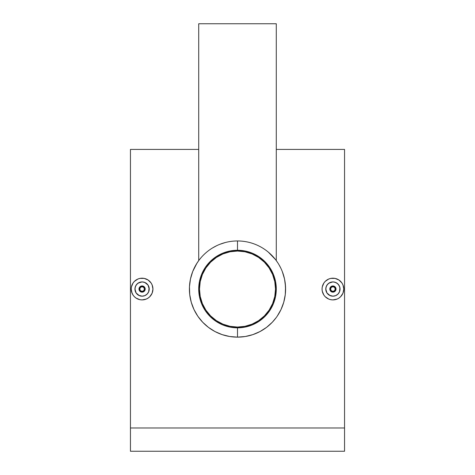 <?xml version="1.0" encoding="UTF-8"?>
<svg xmlns="http://www.w3.org/2000/svg" width="475" height="475" viewBox="0 0 475 475"><rect width="100%" height="100%" fill="white"/><g stroke="black" fill="none" stroke-linecap="round" stroke-linejoin="round"><path stroke-width="0.71" d="M237.5 251.037A38.012 38.012 0 0 1 275.512 289.049A38.012 38.012 0 0 1 237.5 327.055A38.012 38.012 0 0 1 199.488 289.049A38.012 38.012 0 0 1 237.5 251.037L244.916 251.768L252.047 253.929L258.62 257.444L264.379 262.17L269.105 267.93L272.614 274.502L274.782 281.633L275.512 289.049L274.782 296.465L272.614 303.596L269.105 310.163L264.379 315.923L258.62 320.655L252.047 324.164L244.916 326.325L237.5 327.055L230.084 326.325L222.953 324.164L216.38 320.655L210.621 315.923L205.895 310.163L202.386 303.596L200.218 296.465L199.488 289.049L200.218 281.633L202.386 274.502L205.895 267.93L210.621 262.17L216.38 257.444L222.953 253.929L230.084 251.768L237.5 251.037M226.468 252.676L222.953 253.929M205.895 267.93L203.977 271.13M201.127 300.081L202.386 303.596M216.38 320.655L219.581 322.572M248.532 325.423L252.047 324.164M269.105 310.163L271.023 306.969M273.873 278.012L272.614 274.502M258.62 257.444L255.419 255.526M335.777 287.856L335.783 290.231L334.103 291.911L331.728 291.911L330.048 290.237L330.719 291.24L332.916 292.149A3.105 3.105 0 0 1 329.81 289.049A3.105 3.105 0 0 1 332.916 285.944A3.105 3.105 0 0 0 329.81 289.049A3.105 3.105 0 0 0 332.916 292.149L332.916 291.377A2.328 2.328 0 0 1 330.588 289.049A2.328 2.328 0 0 1 332.916 286.722L331.271 287.405L330.588 289.049L331.271 290.694L332.916 291.377L334.56 290.694L335.243 289.049L334.56 287.405L332.916 286.722L332.916 285.944L332.916 286.722A2.328 2.328 0 0 1 335.243 289.049A2.328 2.328 0 0 1 332.916 291.377L332.916 292.149A3.105 3.105 0 0 0 336.015 289.049A3.105 3.105 0 0 0 332.916 285.944L334.637 286.467L335.777 287.856L334.103 286.182L332.916 285.944A3.105 3.105 0 0 1 336.015 289.049A3.105 3.105 0 0 1 332.916 292.149L335.113 291.24L335.783 290.231L335.962 288.456M330.178 295.64L332.916 296.186A7.137 7.137 0 0 1 325.779 289.049A7.137 7.137 0 0 1 332.916 281.913L330.184 282.453L327.869 283.997L326.325 286.312L325.779 289.043L326.978 293.004L330.178 295.64L326.978 293.016L325.915 290.439L325.915 287.654L326.978 285.083L328.949 283.112L332.916 281.913A7.137 7.137 0 0 1 340.053 289.049A7.137 7.137 0 0 1 332.916 296.186L335.647 295.64L337.963 294.09L339.506 291.781L340.053 289.049L339.506 286.318L337.963 284.002L335.647 282.453L332.916 281.913L334.305 282.049L336.882 283.112L338.847 285.083L339.916 287.654L339.506 291.781L337.963 294.096L335.647 295.64L332.916 296.186L329.519 295.325M332.916 278.19A10.86 10.86 0 0 1 343.775 289.049A10.86 10.86 0 0 1 332.916 299.909A10.86 10.86 0 0 1 322.056 289.049A10.86 10.86 0 0 1 332.916 278.19L330.784 278.397L335.035 278.397L338.948 280.018L335.035 278.397M340.587 281.36L341.941 283.011L338.948 280.018M343.567 286.93L342.95 284.893L343.775 289.049L342.95 293.206L343.567 291.157M341.947 295.082L340.593 296.727L342.95 293.206M335.035 299.701L332.916 299.909L337.072 299.084L335.041 299.695M139.217 290.237L139.893 291.24L139.217 290.237L139.044 288.444L139.507 287.322L140.897 286.182L143.272 286.182L144.952 287.856L144.281 286.853L142.084 285.944A3.105 3.105 0 0 1 145.19 289.049A3.105 3.105 0 0 1 142.084 292.149L144.281 291.24L144.952 290.231L143.812 291.626L142.084 292.149A3.105 3.105 0 0 0 145.19 289.049A3.105 3.105 0 0 0 142.084 285.944L142.084 286.722A2.328 2.328 0 0 1 144.412 289.049A2.328 2.328 0 0 1 142.084 291.377L142.084 292.149L142.084 291.377L143.729 290.694L144.412 289.049L143.729 287.405L142.084 286.722L140.44 287.405L139.757 289.049L140.44 290.694L142.084 291.377A2.328 2.328 0 0 1 139.757 289.049A2.328 2.328 0 0 1 142.084 286.722L142.084 285.944A3.105 3.105 0 0 0 138.985 289.049A3.105 3.105 0 0 0 142.084 292.149A3.105 3.105 0 0 1 138.985 289.049A3.105 3.105 0 0 1 142.084 285.944L139.893 286.853L139.217 287.862L139.038 289.637M145.13 289.637L145.13 288.456L144.952 290.231M139.347 295.64L142.084 296.186A7.137 7.137 0 0 1 134.947 289.049A7.137 7.137 0 0 1 142.084 281.913L139.359 282.453L137.043 283.997L135.494 286.312L134.947 289.043L136.147 293.004L139.347 295.64L136.153 293.016L135.084 290.439L135.084 287.654L136.153 285.083L138.118 283.112L142.084 281.913A7.137 7.137 0 0 1 149.221 289.049A7.137 7.137 0 0 1 142.084 296.186L144.822 295.64L147.131 294.09L148.681 291.781L149.221 289.049L148.022 285.083L144.816 282.453L142.084 281.913L143.48 282.049L146.051 283.112L148.022 285.083L149.085 287.654L148.681 291.781L147.131 294.096L144.816 295.64L142.084 296.186L138.694 295.325M142.084 278.19A10.86 10.86 0 0 1 152.944 289.049A10.86 10.86 0 0 1 142.084 299.909A10.86 10.86 0 0 1 131.225 289.049A10.86 10.86 0 0 1 142.084 278.19L139.953 278.397L144.204 278.397L148.117 280.018L144.21 278.397M149.762 281.36L151.115 283.011L148.117 280.018M152.736 286.93L152.119 284.893L152.944 289.049L152.119 293.206L152.736 291.157M151.115 295.082L149.768 296.727L152.119 293.206M148.129 298.068L146.252 299.078L148.123 298.074M144.204 299.701L142.084 299.909L146.241 299.084L144.216 299.695M270.875 254.416L269.99 253.591M272.211 255.758L271.593 255.128M275.173 259.148L274.793 258.673M274.36 258.151L273.927 257.646M273.814 257.509L268.339 252.142L275.506 259.576M276.26 260.573L275.999 260.223M264.611 249.322L262.817 248.158M276.248 317.537L272.3 322.246L266.54 327.388L260.015 331.544L252.878 334.62L245.296 336.508L237.5 337.143A48.094 48.094 0 0 1 189.406 289.049A48.094 48.094 0 0 1 237.5 240.956L237.5 250.26A38.784 38.784 0 0 1 276.284 289.049A38.784 38.784 0 0 1 237.5 327.833L237.5 337.143A48.094 48.094 0 0 0 285.594 289.049A48.094 48.094 0 0 0 237.5 240.956A48.094 48.094 0 0 1 285.594 289.049A48.094 48.094 0 0 1 237.5 337.143L229.698 336.508L222.128 334.62L215.003 331.556L208.472 327.394L202.724 322.27L197.843 316.261L193.996 309.552L191.253 302.243L189.727 294.589L189.46 286.746L190.463 279.009L192.713 271.522L196.098 264.569L198.716 260.609L198.716 23.75L276.284 23.75L198.716 23.75M260.276 246.685L258.21 245.64M268.339 252.142L266.552 250.717M276.284 23.75L276.284 260.609L278.047 263.186M278.896 264.563L280.778 268.078M282.293 271.534L284.537 279.021L283.587 275.286M285.582 290.124L285.202 282.898M281.01 309.546L283.747 302.248L281.01 309.546L277.163 316.255M272.3 322.246L274.859 319.337M266.54 327.388L267.947 326.277M263.376 329.591L264.688 328.718M260.015 331.544L261.434 330.766M245.296 336.508L249.072 335.73M344.547 427.981L344.547 149.417L344.547 451.25L130.453 451.25L130.453 427.981L344.547 427.981L344.547 451.25L130.453 451.25L130.453 427.981L344.547 427.981M130.453 149.417L130.453 427.981L130.453 149.417L198.716 149.417M326.877 280.018L328.759 279.015L325.233 281.366L326.877 280.018M322.881 284.893L323.885 283.017L322.264 286.93L322.056 289.049L322.264 286.924M322.056 289.049L322.264 291.169L323.885 295.082L322.513 292.173M326.883 298.08L325.233 296.727L328.759 299.084L330.796 299.701L328.753 299.078M284.537 279.021L285.54 286.763L285.273 294.613L283.747 302.248M269.147 252.837L269.752 253.371M200.581 258.228L200.86 257.895M136.052 280.018L137.928 279.015L134.407 281.366L136.052 280.018M132.05 284.893L133.053 283.017L131.433 286.93L131.225 289.049L131.433 286.924M131.225 289.049L132.05 293.206L133.059 295.082L131.688 292.173M136.052 298.08L134.407 296.727L136.052 298.08L139.965 299.701L137.928 299.078M213.59 330.778L215.003 331.556M210.324 328.73L211.642 329.597M205.503 324.953L208.472 327.394M200.159 319.354L201.317 320.732M197.843 316.261L198.758 317.549M191.253 302.243L192.446 305.882M189.727 294.589L190.327 298.407M189.46 286.746L189.418 290.1M196.947 263.192L192.713 271.522M199.144 260.033L201.21 257.486M200.207 258.679L198.758 260.549M198.995 260.223L198.212 261.303M204.131 254.41L205.016 253.579M203.603 254.927L205.058 253.543L203.603 254.927M206.678 252.124L205.058 253.543L206.678 252.124M216.826 245.623L212.491 247.968M237.5 327.833L229.936 327.091L222.656 324.882L215.953 321.296L210.075 316.475L205.248 310.597L201.667 303.893L199.458 296.614L198.716 289.049L199.458 281.479L201.667 274.206L205.248 267.502L210.075 261.624L215.953 256.797L222.656 253.217L229.936 251.008L237.5 250.26L245.064 251.008L252.344 253.217L259.047 256.797L264.925 261.624L269.752 267.502L273.333 274.206L275.542 281.479L276.284 289.049L275.542 296.614L273.333 303.893L269.752 310.597L264.925 316.475L259.047 321.296L252.344 324.882L245.064 327.091L237.5 327.833A38.784 38.784 0 0 1 198.716 289.049A38.784 38.784 0 0 1 237.5 250.26L237.5 240.956A48.094 48.094 0 0 0 189.406 289.049A48.094 48.094 0 0 0 237.5 337.143L237.5 327.833M219.729 244.358L225.263 242.535M198.758 260.555L199.025 260.187M198.972 260.258L198.74 260.579M201.127 257.587L200.622 258.174M202.154 256.435L201.655 256.981M203.496 255.033L202.825 255.722M134.407 281.366L133.053 283.017M148.117 298.08L149.768 296.727M152.119 284.893L151.115 283.017M139.965 278.397L137.928 279.015M133.053 295.082L134.407 296.727M139.965 299.701L142.084 299.909M140.897 291.911L142.084 292.149L139.893 291.24L140.897 291.911M139.982 295.866L140.689 296.044M138.118 294.981L137.53 294.542M137.037 294.09L136.551 293.55M136.147 293.004L135.779 292.386M135.494 291.775L135.25 291.092M135.084 290.433L134.983 289.714M134.947 289.043L134.989 288.319M135.494 286.312L136.153 285.083M135.268 286.947L135.09 287.648M138.748 282.738L138.118 283.112M137.584 283.51L137.043 283.997M139.359 282.453L140.042 282.209M142.084 281.913L140.695 282.049M144.816 282.453L143.48 282.049M146.591 283.516L146.051 283.118M148.022 285.083L147.131 284.002M148.681 286.318L149.085 287.654M149.221 289.049L149.085 290.439M148.016 293.016L147.131 294.09M148.527 292.125L148.681 291.781M146.051 294.981L144.822 295.64M142.084 296.186L143.48 296.05M144.952 287.856L145.13 288.444M325.233 281.366L323.885 283.017M330.796 278.397L328.759 279.015M323.885 295.082L325.233 296.727M330.796 299.701L332.916 299.909M338.948 298.08L340.593 296.727M342.95 284.893L341.947 283.017M330.048 290.237L329.81 289.049L330.333 287.322L331.188 286.467L332.916 285.944L330.719 286.853L330.048 287.862L329.87 289.637M330.814 295.866L331.514 296.044M328.943 294.981L328.362 294.542M327.863 294.09L327.376 293.55M326.978 293.004L326.604 292.386M326.319 291.775L326.076 291.092M325.915 290.433L325.808 289.714M325.779 289.043L325.814 288.319M326.325 286.312L326.984 285.083M326.093 286.947L325.915 287.648M328.949 283.112L329.573 282.738M328.409 283.51L327.869 283.997M330.184 282.453L330.873 282.209M332.916 281.913L331.526 282.049M335.647 282.453L334.311 282.049M337.422 283.516L336.882 283.118M338.847 285.083L337.963 284.002M339.506 286.318L339.916 287.654M340.053 289.049L339.916 290.439M338.847 293.016L337.963 294.09M339.352 292.125L339.506 291.781M335.647 295.64L336.882 294.981M332.916 296.186L334.305 296.05M344.547 149.417L276.284 149.417"/></g></svg>
